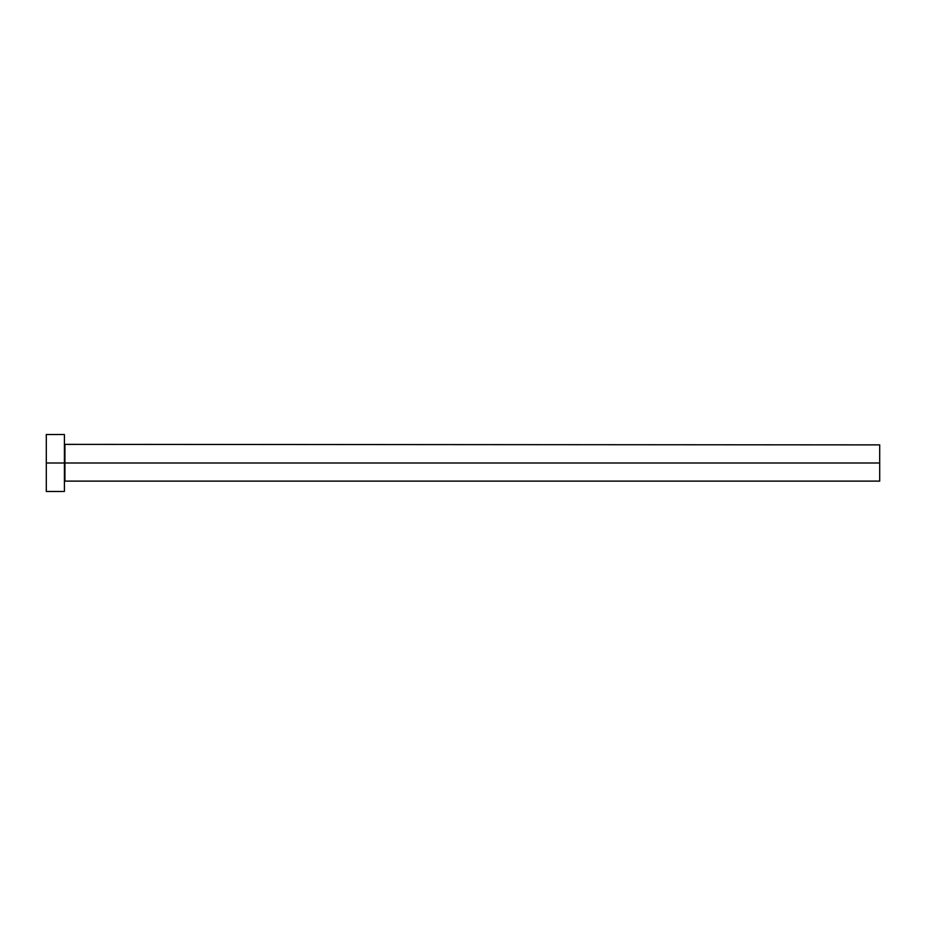 <?xml version="1.0" encoding="UTF-8"?>
<svg xmlns="http://www.w3.org/2000/svg" width="926" height="926" viewBox="0 0 926 926"><rect width="100%" height="100%" fill="white"/><g stroke="black" fill="none" stroke-linecap="round" stroke-linejoin="round"><path stroke-width="1.39" d="M46.3 491.475L46.3 434.525L46.3 463L879.7 463L879.7 481.115L879.7 463L64.936 463L64.936 444.885L64.936 463L46.3 463L46.3 491.475L64.415 491.475L64.415 434.525L64.415 491.475M64.415 481.636L64.936 463L64.936 481.115L879.7 481.115M879.7 463L879.7 444.885L879.7 463M879.7 444.885L64.415 444.364M46.3 434.525L64.415 434.525"/></g></svg>
